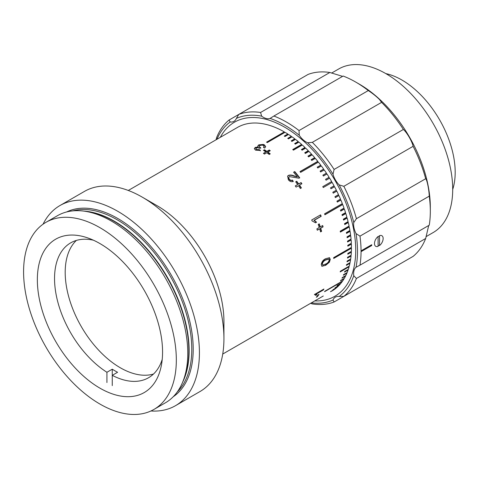 <?xml version="1.0" encoding="UTF-8"?>
<svg xmlns="http://www.w3.org/2000/svg" width="479" height="479" viewBox="0 0 479 479"><rect width="100%" height="100%" fill="white"/><g stroke="black" fill="none" stroke-linecap="round" stroke-linejoin="round"><path stroke-width="0.72" d="M106.931 382.541L106.931 372.273L112.26 369.195A77.867 44.96 -120 0 0 114.924 370.812A77.867 44.96 -120 0 0 117.589 372.273L112.26 375.35L112.26 369.195M106.931 372.273A77.867 44.96 60 0 1 58.234 303.554A77.867 44.96 60 0 1 70.664 242.871A77.867 44.96 60 0 1 93.399 240.189M153.496 374.033A77.867 44.96 60 0 1 120.253 367.734A77.867 44.96 60 0 1 70.952 303.991A77.867 44.96 60 0 1 76.359 240.428M112.26 385.613L112.26 375.35A77.867 44.96 60 0 0 148.532 377.745A77.867 44.96 60 0 0 162.219 359.394M317.326 296.675L316.302 297.267A94.447 54.528 60 0 0 317.984 294.962L319.008 294.369A94.447 54.528 60 0 1 317.326 296.675L317.038 296.303M315.835 295.357L314.715 294.741A94.447 54.528 60 0 0 315.032 294.154L323.912 289.029A94.447 54.528 60 0 1 323.421 289.933L316.499 293.926L316.888 294.747L315.835 295.357L315.374 294.567M325.726 265.288L321.912 266.288L321.265 264.624C321.732 261.791 323.205 259.816 325.684 258.69L329.516 257.708L330.259 259.432L329.39 262.205L325.726 265.288L321.744 266.162M323.086 226.86L320.696 228.243A94.447 54.528 60 0 1 321.613 231.321L320.589 231.914A94.447 54.528 60 0 0 319.673 228.83L317.278 230.213A94.447 54.528 60 0 0 316.864 228.89L319.254 227.513A94.447 54.528 60 0 0 318.224 224.423L319.248 223.831A94.447 54.528 60 0 1 320.277 226.92L322.666 225.537A94.447 54.528 60 0 1 323.086 226.86L320.367 228.22A93.944 54.241 60 0 1 321.283 231.279L320.529 231.716M320.601 214.843A94.447 54.528 60 0 1 321.175 216.31L314.26 220.304L316.565 222.19L315.517 222.801L312.092 220.915A94.447 54.528 60 0 0 311.721 219.969L320.601 214.843M297.657 184.547A94.447 54.528 60 0 0 295.699 181.834L296.723 181.242A94.447 54.528 60 0 1 298.686 183.954L301.075 182.571A94.447 54.528 60 0 1 301.902 183.75L299.507 185.133A94.447 54.528 60 0 1 301.399 187.918L300.375 188.504A94.447 54.528 60 0 0 298.483 185.726L296.094 187.103A94.447 54.528 60 0 0 295.268 185.924L297.657 184.547L295.315 185.99M288.34 179.739L287.628 176.122L288.412 175.404C290.148 174.793 292.082 174.967 294.202 175.931L297.363 176.901A94.447 54.528 60 0 0 293.597 172.23L294.741 171.572A94.447 54.528 60 0 1 299.74 177.859L298.848 178.182L289.418 176.601C288.598 177.254 288.586 178.11 289.388 179.17C290.322 180.296 291.334 180.601 292.418 180.092L293.268 181.415C291.442 182.11 289.801 181.553 288.34 179.739M265.839 151.969A94.447 54.528 60 0 0 263.456 150.34L264.48 149.747A94.447 54.528 60 0 1 266.863 151.376L269.252 149.999A94.447 54.528 60 0 1 270.27 150.723L267.881 152.106A94.447 54.528 60 0 1 270.246 153.867L269.222 154.46A94.447 54.528 60 0 0 266.857 152.699L264.462 154.076A94.447 54.528 60 0 0 263.444 153.352L265.839 151.969L263.731 153.549M43.056 224.196A115.547 66.713 60 0 1 59.947 205.551L84.46 191.402A115.547 66.713 60 0 1 142.227 197.126A115.547 66.713 60 0 1 142.233 197.126L157.148 205.736A94.447 54.528 60 0 1 223.933 321.409L223.933 338.641A115.547 66.713 60 0 1 200 391.535L175.494 405.683A115.547 66.713 60 0 1 150.903 410.988M331.648 291.16A94.447 54.528 60 0 1 331.648 291.166L332.151 290.873A94.447 54.528 60 0 0 334.067 289.645L330.516 291.699A94.447 54.528 -120 0 0 330.989 291.364L334.546 289.31A94.447 54.528 60 0 0 336.354 287.909L332.803 289.963A94.447 54.528 -120 0 0 333.246 289.579L336.803 287.532A94.447 54.528 60 0 0 338.497 285.957L334.947 288.011A94.447 54.528 -120 0 0 335.36 287.586L338.916 285.532A94.447 54.528 60 0 0 340.491 283.796L336.941 285.843A94.447 54.528 -120 0 0 337.33 285.382L340.88 283.329A94.447 54.528 60 0 0 342.335 281.424L324.57 291.681A94.447 54.528 -120 0 0 324.93 291.178L342.689 280.922A94.447 54.528 60 0 0 344.018 278.862L340.467 280.916A94.447 54.528 -120 0 0 340.791 280.371L344.341 278.317A94.447 54.528 60 0 0 345.539 276.108L341.988 278.155A94.447 54.528 -120 0 0 342.275 277.575L345.832 275.521A94.447 54.528 60 0 0 346.898 273.168L343.347 275.215A94.447 54.528 -120 0 0 343.599 274.599L347.149 272.545A94.447 54.528 60 0 0 348.083 270.054L344.527 272.102A94.447 54.528 -120 0 0 344.748 271.449L348.299 269.396A94.447 54.528 60 0 0 349.089 266.773L340.21 271.898A94.447 54.528 -120 0 0 340.395 271.21L349.275 266.084A94.447 54.528 60 0 0 349.927 263.33L346.377 265.384A94.447 54.528 -120 0 0 346.521 264.665L350.077 262.612A94.447 54.528 60 0 0 350.58 259.744L347.03 261.797A94.447 54.528 -120 0 0 347.143 261.049L350.694 259.001A94.447 54.528 60 0 0 351.059 256.02L347.503 258.067A94.447 54.528 -120 0 0 347.58 257.295L351.131 255.247A94.447 54.528 60 0 0 351.352 252.164L347.796 254.217A94.447 54.528 -120 0 0 347.832 253.415L351.388 251.367A94.447 54.528 60 0 0 351.46 248.194L333.695 258.45A94.447 54.528 -120 0 0 333.695 257.624L351.46 247.374A94.447 54.528 60 0 0 351.388 244.116L347.832 246.164A94.447 54.528 -120 0 0 347.796 245.326L351.352 243.272A94.447 54.528 60 0 0 351.131 239.943L347.58 241.991A94.447 54.528 -120 0 0 347.503 241.135L351.059 239.081A94.447 54.528 60 0 0 350.694 235.68L347.143 237.734A94.447 54.528 -120 0 0 347.03 236.86L350.58 234.806A94.447 54.528 60 0 0 350.077 231.351L346.521 233.405A94.447 54.528 -120 0 0 346.377 232.513L349.927 230.465A94.447 54.528 60 0 0 349.275 226.962L340.395 232.087A94.447 54.528 -120 0 0 340.21 231.189L349.089 226.064A94.447 54.528 60 0 0 348.299 222.519L344.748 224.573A94.447 54.528 -120 0 0 344.527 223.663L348.083 221.615A94.447 54.528 60 0 0 347.149 218.041L343.599 220.095A94.447 54.528 -120 0 0 343.347 219.178L346.898 217.131A94.447 54.528 60 0 0 345.832 213.544L342.275 215.592A94.447 54.528 -120 0 0 341.988 214.676L345.539 212.628A94.447 54.528 60 0 0 344.341 209.03L340.791 211.083A94.447 54.528 -120 0 0 340.467 210.161L344.018 208.114A94.447 54.528 60 0 0 342.689 204.515L324.93 214.772A94.447 54.528 -120 0 0 324.57 213.856L342.335 203.605A94.447 54.528 60 0 0 340.88 200.018L337.33 202.072A94.447 54.528 -120 0 0 336.941 201.156L340.491 199.108A94.447 54.528 60 0 0 338.916 195.546L335.36 197.593A94.447 54.528 -120 0 0 334.947 196.689L338.497 194.642A94.447 54.528 60 0 0 336.803 191.109L333.246 193.157A94.447 54.528 -120 0 0 332.803 192.265L336.354 190.211A94.447 54.528 60 0 0 334.546 186.72L330.989 188.774A94.447 54.528 -120 0 0 330.516 187.888L334.067 185.84A94.447 54.528 60 0 0 332.151 182.397L323.271 187.523A94.447 54.528 -120 0 0 322.768 186.654L331.648 181.529A94.447 54.528 60 0 0 329.63 178.146L326.073 180.194A94.447 54.528 -120 0 0 325.546 179.344L329.097 177.29A94.447 54.528 60 0 0 326.983 173.979L323.427 176.032A94.447 54.528 -120 0 0 322.876 175.194L326.427 173.147A94.447 54.528 60 0 0 324.217 169.907L320.667 171.961A94.447 54.528 -120 0 0 320.092 171.147L323.642 169.093A94.447 54.528 60 0 0 321.349 165.95L317.793 167.997A94.447 54.528 -120 0 0 317.2 167.207L320.75 165.159A94.447 54.528 60 0 0 318.373 162.106L300.614 172.356A94.447 54.528 -120 0 0 299.998 171.596L317.763 161.339A94.447 54.528 60 0 0 315.314 158.387L311.757 160.441A94.447 54.528 -120 0 0 311.128 159.705L314.679 157.651A94.447 54.528 60 0 0 312.164 154.813L308.614 156.867A94.447 54.528 -120 0 0 307.961 156.16L311.518 154.106A94.447 54.528 60 0 0 308.943 151.388L305.386 153.442A94.447 54.528 -120 0 0 304.728 152.765L308.278 150.711A94.447 54.528 60 0 0 305.65 148.125L302.099 150.172A94.447 54.528 -120 0 0 301.423 149.532L304.973 147.478A94.447 54.528 60 0 0 302.303 145.023L293.423 150.149A94.447 54.528 -120 0 0 292.741 149.544L301.62 144.413A94.447 54.528 60 0 0 298.908 142.101L295.357 144.149A94.447 54.528 -120 0 0 294.663 143.58L298.213 141.527A94.447 54.528 60 0 0 295.477 139.359L291.921 141.413A94.447 54.528 -120 0 0 291.22 140.88L294.771 138.826A94.447 54.528 60 0 0 292.01 136.814L288.46 138.862A94.447 54.528 -120 0 0 287.753 138.371L291.304 136.317A94.447 54.528 60 0 0 288.526 134.461L284.975 136.515A94.447 54.528 -120 0 0 284.263 136.06L287.819 134.012A94.447 54.528 60 0 0 285.035 132.318L267.27 142.574A94.447 54.528 -120 0 0 266.917 142.365A94.447 54.528 -120 0 0 266.558 142.161L284.322 131.905L284.322 132.318L266.917 142.365M222.735 354.047L323.02 296.148A94.447 54.528 -120 0 0 323.271 295.998M258.738 144.868L263.336 144.43L264.456 144.921L265.659 146.64L264.713 148.077L263.462 147.424L264.097 146.418L263.39 145.49L262.211 145.083L259.869 145.502L259.235 146.802L260.738 147.789L259.6 148.31L257.684 147.694L256.421 148.011L255.888 148.73L256.505 149.538L259.361 149.652L260.384 150.436L255.511 150.149L254.349 148.64L255.247 147.394L255.253 147.813L258.217 147.472L257.726 146.161L258.738 144.868L258.75 145.281L263.336 144.844L264.45 145.329L265.635 146.831M255.888 148.724L256.499 149.945L259.349 150.059L260.366 150.837M254.373 148.849L255.253 147.813M259.157 146.873L260.732 148.191M257.756 146.364L258.75 145.281M157.148 205.736L142.233 197.126A115.547 66.713 60 0 1 223.933 338.641M59.947 205.551A115.547 66.713 60 0 1 117.72 211.275A115.547 66.713 60 0 1 193.205 313.098A115.547 66.713 60 0 1 175.494 405.683M45.954 222.334L57.39 215.73A108.009 62.36 60 0 1 84.148 211.149A108.009 62.36 60 0 1 111.397 221.076A108.009 62.36 60 0 1 182.744 381.931A108.009 62.36 60 0 1 165.405 402.809L153.963 409.413A108.009 62.36 60 0 1 99.955 404.066A108.009 62.36 60 0 1 29.399 308.883A108.009 62.36 60 0 1 45.954 222.334A108.009 62.36 60 0 1 99.955 227.681A108.009 62.36 60 0 1 170.518 322.864A108.009 62.36 60 0 1 153.963 409.413M99.955 388.17A88.543 51.121 60 0 1 42.116 310.147A88.543 51.121 60 0 1 55.684 239.195A88.543 51.121 60 0 1 99.955 243.577A88.543 51.121 60 0 1 157.801 321.601A88.543 51.121 60 0 1 144.227 392.552A88.543 51.121 60 0 1 99.955 388.17M288.19 134.659L287.801 134.407L284.586 136.264M287.801 134.407L287.819 134.012M291.687 137L291.268 136.701L288.041 138.569M291.268 136.701L291.304 136.317M295.166 139.539L294.717 139.197L291.477 141.071M294.717 139.197L294.771 138.826M298.609 142.269L298.142 141.886L294.89 143.766M298.142 141.886L298.213 141.527M302.015 145.191L301.525 144.76L292.938 149.717M301.525 144.76L301.62 144.413M305.368 148.286L304.866 147.807L301.596 149.693M304.866 147.807L304.973 147.478M308.668 151.55L308.153 151.023L304.872 152.915M308.153 151.023L308.278 150.711M311.895 154.968L311.374 154.4L308.087 156.292M315.05 158.543L314.517 157.926L311.23 159.824M318.116 162.255L317.583 161.591L300.082 171.698M321.092 166.093L320.559 165.387L317.266 167.291M323.966 170.057L323.433 169.309L320.14 171.213M326.732 174.122L326.205 173.332L322.906 175.236M333.222 193.115L336.527 191.205L336.102 190.361M337.288 201.97L340.581 200.072L340.234 199.258M324.882 214.652L342.383 204.545L342.078 203.755M342.383 204.545L342.689 204.515M340.737 210.934L344.024 209.036L343.754 208.263M342.222 215.418L345.509 213.52L345.275 212.784M345.509 213.52L345.832 213.544M343.545 219.891L346.82 217.999L346.622 217.286M346.82 217.999L347.149 218.041M344.694 224.34L347.964 222.454L347.802 221.777M340.341 231.83L348.934 226.866L348.802 226.226M348.934 226.866L349.275 226.962M346.473 233.111L349.73 231.237L349.628 230.638M349.73 231.237L350.077 231.351M347.101 237.416L350.341 235.542L350.275 234.985M350.341 235.542L350.694 235.68M347.55 241.644L350.778 239.781L350.736 239.266M347.82 245.787L351.035 243.931L351.011 243.47M351.035 243.931L351.388 244.116M333.701 258.037L351.107 247.99L351.107 247.577M351.107 247.99L351.46 248.194M347.82 253.774L351.011 251.583M350.993 251.936L351.352 252.164M347.55 257.594L350.736 255.475M350.706 255.774L351.059 256.02M347.107 261.283L350.269 259.247M346.491 264.833L349.616 262.881M349.58 263.049L349.927 263.33M340.371 271.306L348.778 266.372M348.748 266.468L349.089 266.773M344.742 271.461L347.748 269.719M347.742 269.731L348.083 270.054M346.604 272.862L346.898 273.168M284.676 132.521L284.322 132.318M318.05 294.92A93.944 54.241 60 0 1 317.433 295.759M316.888 294.747L316.571 294.375L315.661 294.902M315.523 294.98L314.398 294.375M323.163 289.46A93.944 54.241 60 0 1 323.103 289.567L316.182 293.561L316.571 294.375M323.421 289.933L323.103 289.567M316.499 293.926L316.182 293.561M328.576 259.001L325.373 259.846C323.594 260.552 322.451 261.881 321.936 263.845L322.894 265.061L325.75 263.995C327.528 263.294 328.684 261.971 329.235 260.019L328.762 259.079L325.726 260.037C323.954 260.738 322.804 262.079 322.289 264.049L322.894 265.061M325.373 259.846L325.726 260.037M321.936 263.845L322.289 264.049M329.33 257.63L329.905 259.229L329.031 261.995L325.373 265.067M330.259 259.432L329.905 259.229M329.39 262.205L329.031 261.995M321.613 231.321L321.283 231.279M319.673 228.83L317.224 230.034M318.984 223.986A93.944 54.241 60 0 1 319.954 226.902L320.277 226.92M322.403 225.693A93.944 54.241 60 0 1 322.762 226.836M320.696 228.243L320.367 228.22M295.759 181.912L296.525 181.469A93.944 54.241 60 0 1 298.477 184.164L300.866 182.786A93.944 54.241 60 0 1 301.644 183.9M299.507 185.133L299.297 185.337A93.944 54.241 60 0 1 301.147 188.061M293.693 172.344L294.741 171.572M294.573 171.835A93.944 54.241 60 0 1 299.477 178.002M287.55 176.26L288.244 175.667C289.981 175.057 291.909 175.224 294.022 176.176L297.363 176.901M289.244 176.859C288.424 177.517 288.406 178.374 289.208 179.421C290.136 180.541 291.142 180.84 292.232 180.332L293.076 181.649M264.48 149.747L264.456 150.143A93.944 54.241 60 0 1 266.821 151.765L269.216 150.382A93.944 54.241 60 0 1 269.952 150.909M266.863 151.376L266.821 151.765M269.252 149.999L269.216 150.382M263.761 150.544L264.456 150.143M268.15 152.304L267.833 152.484A93.944 54.241 60 0 1 269.934 154.046M267.881 152.106L267.833 152.484M259.881 147.418L259.875 147.825M256.505 149.538L256.499 149.945M259.361 149.652L259.349 150.059M255.247 147.394L258.217 147.059M264.456 144.921L264.45 145.329M263.719 147.556L264.067 146.622M128.288 190.462L237.452 127.432A94.447 54.528 60 0 1 284.322 131.905M320.343 214.993A93.944 54.241 60 0 1 320.87 216.34L313.949 220.334L316.254 222.208L315.41 222.693M321.175 216.31L320.87 216.34M314.26 220.304L313.949 220.334M316.565 222.19L316.254 222.208M329.378 178.29L328.863 177.458L325.558 179.368M331.899 182.541L331.396 181.673L322.768 186.654M330.977 188.75L334.282 186.846L333.815 185.984M335.33 197.522L338.629 195.618L338.246 194.785M291.885 131.773A100.476 58.007 60 0 1 351.61 220.364A100.476 58.007 60 0 1 334.917 296.238A100.476 58.007 60 0 1 314.763 300.914A100.476 58.007 60 0 0 334.917 296.238A100.476 58.007 60 0 0 350.317 215.73A100.476 58.007 60 0 0 284.676 127.186A100.476 58.007 60 0 0 234.441 122.211A100.476 58.007 60 0 1 291.885 131.773M220.316 137.329A100.476 58.007 60 0 1 234.441 122.211A100.476 58.007 60 0 0 220.316 137.329M348.473 241.111A90.429 52.211 60 0 1 348.496 241.464M331.558 73.101L338.695 68.982A94.447 54.528 60 0 1 385.918 73.658A94.447 54.528 60 0 1 447.62 156.884A94.447 54.528 60 0 1 433.142 232.566L426.005 236.686M385.817 73.604A75.359 43.505 60 0 1 401.905 80.017A75.359 43.505 60 0 1 452.703 189.45M378.105 236.632L379.524 235.86M379.524 245.104L378.105 245.966M359.274 84.118L355.723 82.071L359.274 84.118A100.476 58.007 60 0 1 430.322 207.173L430.322 211.275A105.5 60.911 -120 0 0 429.256 196.145C428.962 189.247 427.017 179.703 425.687 178.721A105.5 60.911 -120 0 0 413.114 146.317C412.275 141.724 406.952 132.491 403.378 129.45A105.5 60.911 -120 0 0 381.601 102.356L379.482 99.506C376.38 96.417 372.656 93.435 368.297 90.561A105.5 60.911 -120 0 0 355.723 82.071L355.723 82.071A105.5 60.911 -120 0 0 343.15 76.041L273.88 116.032A105.5 60.911 60 0 1 286.454 122.061A105.5 60.911 60 0 1 299.028 130.551L368.297 90.561M361.052 251.271L371.351 245.32L371.71 245.529L361.052 251.679A105.5 60.911 60 0 1 359.986 265.174L429.256 225.178A105.5 60.911 -120 0 0 430.322 211.275M425.687 238.482L356.418 278.473A105.5 60.911 60 0 1 343.844 296.363L413.114 256.373A105.5 60.911 -120 0 0 425.687 238.482L428.699 225.501M381.601 102.356L312.332 142.347A105.5 60.911 60 0 1 334.108 169.44L403.378 129.45M299.028 130.551L299.273 135.276A15.071 8.7 -120 0 0 306.009 141.928A15.071 8.7 -120 0 0 307.71 142.748L312.332 142.347M299.273 135.276A102.985 59.462 -120 0 0 284.676 125.139A102.985 59.462 -120 0 0 270.078 118.415L273.88 116.032M216.173 139.718L216.484 137.928A105.5 60.911 60 0 1 229.058 120.037L238.799 114.415A105.5 60.911 60 0 1 260.576 112.469L261.648 116.157A15.071 8.7 -120 0 0 263.348 117.295A15.071 8.7 -120 0 0 270.078 118.415M342.593 76.365L329.845 72.479A105.5 60.911 -120 0 0 308.069 74.425L238.799 114.415L236.363 118.415A102.985 59.462 -120 0 1 261.648 116.157M371.351 245.32L371.351 244.913M361.052 251.679A105.5 60.911 -120 0 0 361.052 250.858L371.71 244.709A105.5 60.911 60 0 1 371.71 245.529M359.986 265.174L356.023 267.27A102.985 59.462 -120 0 0 356.023 233.56L359.986 236.135A105.5 60.911 60 0 1 361.052 250.858M413.114 146.317L343.844 186.307A105.5 60.911 60 0 1 356.418 218.717L353.759 222.519A15.071 8.7 -120 0 0 356.023 233.56M353.759 222.519A102.985 59.462 -120 0 0 339.162 184.894L343.844 186.307M334.108 169.44L332.989 174.206A15.071 8.7 -120 0 0 339.162 184.894M332.989 174.206A102.985 59.462 -120 0 0 307.71 142.748M229.058 120.037L230.189 121.977A15.071 8.7 -120 0 0 233.938 121.343A15.071 8.7 -120 0 0 236.363 118.415M230.189 121.977A102.985 59.462 -120 0 0 216.921 139.287M311.368 302.872A102.985 59.462 -120 0 0 332.989 300.04L334.108 301.986A105.5 60.911 60 0 1 312.332 303.931L310.62 303.309M343.844 296.363L339.162 296.471A15.071 8.7 -120 0 0 335.42 297.112A15.071 8.7 -120 0 0 332.989 300.04M339.162 296.471A102.985 59.462 -120 0 0 353.759 275.706L356.418 278.473M356.023 267.27A15.071 8.7 -120 0 0 353.759 275.706M403.378 261.995L334.108 301.986M260.576 112.469L329.845 72.479M356.418 218.717L425.687 178.721M429.256 196.145L359.986 236.135M379.524 245.541A6.125 3.539 120 0 0 383.146 238.512A6.125 3.539 120 0 0 379.524 235.668L379.524 245.541M378.105 236.488A6.125 3.539 120 0 0 374.482 243.518A6.125 3.539 120 0 0 378.105 246.362L378.105 236.488M72.7 210.898A105.751 61.055 60 0 1 117.008 219.687A105.751 61.055 60 0 1 183.732 305.584A105.751 61.055 60 0 1 177.242 391.972M66.557 211.987A106.757 61.635 60 0 1 117.72 218.454A106.757 61.635 60 0 1 186.858 310.548A106.757 61.635 60 0 1 173.224 396.738M83.921 211.119A105.751 61.055 60 0 1 114.355 221.214A105.751 61.055 60 0 1 182.661 382.14M84.148 211.149L87.286 211.58A105.883 61.132 60 0 1 114.002 221.31A105.883 61.132 60 0 1 183.942 378.997L182.744 381.931M328.408 258.882L328.762 259.079M264.091 146.814L264.097 146.418"/></g></svg>
